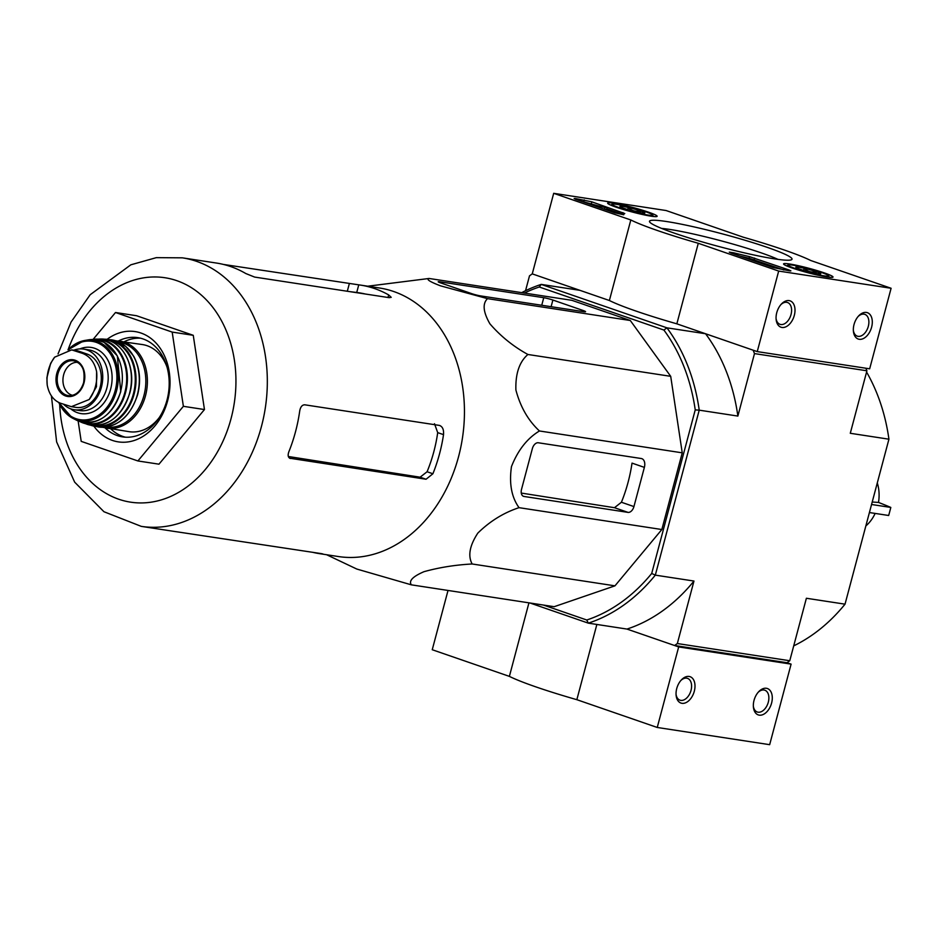 <?xml version="1.0" encoding="UTF-8"?>
<svg xmlns="http://www.w3.org/2000/svg" width="938" height="938" viewBox="0 0 938 938"><rect width="100%" height="100%" fill="white"/><g stroke="black" fill="none" stroke-linecap="round" stroke-linejoin="round"><path stroke-width="1.41" d="M872.211 502.018L878.496 502.428A34.448 26.545 -81.3 0 0 877.288 482.918M865.844 525.937A34.448 26.545 -81.3 0 0 875.131 513.414M869.409 512.547L888.661 515.49A157.584 99.416 109.1 0 0 890.807 507.435A167.292 14.867 14.9 0 0 878.496 502.428M871.554 504.492L890.807 507.435M312.53 552.271A135.834 104.693 -81.3 0 0 319.389 553.631L338.384 556.539A135.834 104.693 -81.3 0 0 458.553 456.689A135.834 104.693 -81.3 0 0 379.491 288.001L360.485 285.093A135.834 104.693 -81.3 0 0 358.762 284.847L223.314 264.41M367.708 286.207L429.088 278.469C425.993 279.29 429.803 281.74 440.508 285.832L487.514 298.647C482.331 303.631 483.14 312.026 489.929 323.845C500.704 336.285 513.356 346.497 527.906 354.482C519.371 361.857 515.372 373.699 515.9 390.009C520.391 406.951 528.246 420.599 539.456 430.976C527.25 438.327 517.928 450.193 511.468 466.585C509.017 483.551 511.538 497.234 519.042 507.669C503.718 512.699 489.976 521.176 477.817 533.112C469.621 545.646 467.734 555.941 472.166 563.984C455.223 564.899 439.16 567.467 423.976 571.688C412.755 576.53 408.546 580.915 411.372 584.843L356.803 569.049L326.612 554.733M434.493 423.73L437.706 432.629A127.99 98.654 -81.3 0 1 427.083 471.755L420.107 477.196L426.063 479.248L432.899 473.76A135.834 104.693 -81.3 0 0 439.547 453.781A135.834 104.693 -81.3 0 0 443.522 434.634C443.909 429.51 442.502 426.427 439.301 425.395L304.756 404.806C302.165 404.841 300.488 406.881 299.726 410.914A135.834 104.693 98.7 0 1 295.517 431.738A135.834 104.693 98.7 0 1 288.869 451.717C287.556 455.469 288.095 457.732 290.463 458.494L290.006 458.377M439.899 425.547L439.301 425.395M420.107 477.196L288.341 456.501M426.063 479.248L289.596 458.201M319.389 553.631A135.834 104.693 -81.3 0 0 319.835 553.701C323.458 554.147 323.868 554.1 321.077 553.584L177.083 531.834A135.834 104.693 98.7 0 1 175.359 531.588L141.275 526.37A135.834 104.693 -81.3 0 0 261.432 426.52A135.834 104.693 -81.3 0 0 182.371 257.833L216.455 263.05A135.834 104.693 98.7 0 1 245.815 273.544L254.62 277.073L389.176 297.663L391.216 297.323L388.684 294.931A135.834 104.693 -81.3 0 0 360.485 285.093M365.363 294.028A127.99 98.654 -81.3 0 0 357.237 292.55L349.206 291.554M322.93 553.983L321.077 553.584M93.143 339.357L115.503 312.506L136.573 315.731L193.263 335.312L204.461 409.543L158.968 464.181L137.898 460.957L81.207 441.364L78.124 420.904M115.503 312.506L172.182 332.087L183.379 406.318L204.461 409.543M183.379 406.318L137.898 460.957M172.182 332.087L193.263 335.312M140.571 338.196A50.206 38.693 -81.3 0 0 124.121 341.749M110.79 428.877A50.206 38.693 -81.3 0 0 125.422 437.19M105.173 427.986A50.206 38.693 -81.3 0 0 122.608 436.897A50.206 38.693 -81.3 0 0 167.023 399.987A50.206 38.693 -81.3 0 0 137.804 337.645A50.206 38.693 -81.3 0 0 118.493 340.928M93.823 426.098A55.788 42.996 -81.3 0 0 134.744 440.309A55.788 42.996 -81.3 0 0 167.609 400.866A55.788 42.996 -81.3 0 0 155.227 342.206A55.788 42.996 -81.3 0 0 107.108 339.322M411.372 584.843L554.159 606.698L614.953 585.84L472.166 563.984M519.042 507.669L661.841 529.524L614.953 585.84M539.456 430.976L682.243 452.831L661.841 529.524M527.906 354.482L670.705 376.326L682.243 452.831M487.514 298.647L630.301 320.503L670.705 376.326M543.747 297.698L439.77 281.787A6.695 0.598 14.9 0 0 438.21 281.763A6.695 0.598 14.9 0 0 440.461 282.83L471.544 293.582A6.695 0.598 14.9 0 0 480.678 295.916L583.612 311.674A8.372 0.739 14.9 0 0 585.558 311.709A8.372 0.739 14.9 0 0 582.744 310.361L552.881 300.043A6.695 0.598 14.9 0 0 543.747 297.698L541.742 305.26M429.088 278.469L571.887 300.324L630.301 320.503M538.306 442.771A6.695 4.221 109.1 0 0 532.374 448.563L521.516 489.378A6.695 4.221 109.1 0 0 523.545 496.343A6.695 4.221 109.1 0 0 524.025 496.46L628.014 512.383A6.695 4.221 109.1 0 0 633.936 506.579L644.371 467.382A8.372 5.276 109.1 0 0 641.827 458.67A8.372 5.276 109.1 0 0 641.24 458.518L538.306 442.771M644.371 467.382L632.024 463.114A133.278 102.723 -81.3 0 1 621.413 502.252L614.472 507.704L521.282 493.071M865.903 368.235L866.911 370.791L850.285 433.286L888.931 439.195A175.723 135.435 -81.3 0 0 866.571 372.046M793.724 645.86A175.723 135.435 -81.3 0 0 845.032 604.166L806.387 598.256L789.761 660.739L787.005 662.72L674.586 645.508L626.971 629.07L678.678 646.927L657.245 727.466L769.664 744.678L791.097 664.127L787.005 662.72M525.538 290.721L529.501 275.842L532.256 273.873L579.86 290.323L541.226 284.402L666.906 327.831A175.723 135.435 98.7 0 1 699.22 410.164L737.866 416.073A175.723 135.435 98.7 0 0 705.552 333.74L753.155 350.191L754.492 353.591L737.866 416.073M521.727 292.644A175.723 135.435 98.7 0 1 541.226 284.402L539.28 287.005L663.905 330.059A172.932 133.29 98.7 0 1 695.234 409.883L651.711 573.458L655.322 575.135A175.723 135.435 98.7 0 1 588.325 623.149L626.971 629.07A175.723 135.435 98.7 0 0 693.968 581.044L677.342 643.538L674.586 645.508M866.911 370.791L754.492 353.591M888.931 439.195L845.032 604.166M789.761 660.739L677.342 643.538M695.234 409.883L699.22 410.164L655.322 575.135L693.968 581.044M663.905 330.059L666.906 327.831L705.552 333.74M530.017 603.005L588.325 623.149L586.754 620.006A172.932 133.29 98.7 0 0 651.711 573.458M524.389 293.055A172.932 133.29 98.7 0 1 539.28 287.005M543.501 605.069L586.754 620.006M810.702 260.494L891.1 288.271L778.681 271.07L698.282 243.282A100.413 8.923 -165.1 0 1 630.817 219.973L553.69 193.322L666.109 210.534L743.236 237.185A100.413 8.923 -165.1 0 1 810.702 260.494M698.282 243.282L676.849 323.833L757.247 351.609L869.667 368.81L891.1 288.271M676.849 323.833A100.413 8.923 -165.1 0 1 609.383 300.512L630.817 219.973M609.383 300.512L532.256 273.873L553.69 193.322M757.247 351.609L778.681 271.07M866.395 312.436A13.941 8.794 109.1 0 0 858.704 315.848A13.941 8.794 109.1 0 0 853.404 331.196A13.941 8.794 109.1 0 0 862.362 338.97A13.941 8.794 109.1 0 0 872.082 324.923A13.941 8.794 109.1 0 0 866.395 312.436M789.104 300.606A13.941 8.794 109.1 0 0 781.424 304.018A13.941 8.794 109.1 0 0 776.125 319.366A13.941 8.794 109.1 0 0 785.071 327.139A13.941 8.794 109.1 0 0 794.791 313.093A13.941 8.794 109.1 0 0 789.104 300.606M575.451 198.551L591.831 201.846L624.778 213.536A100.413 8.923 -165.1 0 0 623.723 214.415A100.413 8.923 -165.1 0 0 623.711 214.779L614.8 212.82L576.026 199.419L574.15 198.528L575.451 198.551L575.287 199.149M773.205 267.553L731.159 253.026L729.283 252.123L733.938 252.861A100.413 8.923 -165.1 0 0 749.509 256.637L789.01 269.968L790.886 270.871L789.597 270.848L773.205 267.553M774.835 258.923A73.75 6.554 -165.1 0 1 698.2 240.714A73.75 6.554 -165.1 0 1 649.624 221.907A73.75 6.554 -165.1 0 1 722.448 233.902A73.75 6.554 -165.1 0 1 791.59 259.685A73.75 6.554 -165.1 0 1 774.835 258.923M651.16 216.186A25.584 2.275 -165.1 0 1 623.547 209.561A25.584 2.275 -165.1 0 1 607.66 203.124A25.584 2.275 -165.1 0 1 632.986 207.509A25.584 2.275 -165.1 0 1 657.128 216.291A25.584 2.275 -165.1 0 1 651.16 216.186M827.07 276.968A25.584 2.275 -165.1 0 1 799.457 270.343A25.584 2.275 -165.1 0 1 783.57 263.906A25.584 2.275 -165.1 0 1 808.884 268.28A25.584 2.275 -165.1 0 1 833.026 277.062A25.584 2.275 -165.1 0 1 827.07 276.968M661.607 228.415A67.266 5.98 -165.1 0 1 720.63 240.691A67.266 5.98 -165.1 0 1 777.954 259.369M776.066 318.545A11.526 7.27 109.1 0 0 779.994 324.314A11.526 7.27 109.1 0 0 790.64 315.789A11.526 7.27 109.1 0 0 787.521 302.517A11.526 7.27 109.1 0 0 786.712 302.317A11.526 7.27 109.1 0 0 780.873 304.627M853.357 330.375A11.526 7.27 109.1 0 0 857.285 336.144A11.526 7.27 109.1 0 0 867.92 327.62A11.526 7.27 109.1 0 0 864.813 314.347A11.526 7.27 109.1 0 0 864.004 314.148A11.526 7.27 109.1 0 0 858.164 316.458M783.969 269.992L749.087 258.255A100.413 8.923 -165.1 0 1 739.976 256.074M580.645 201.013L598.925 206.043M606.827 208.775L623.664 214.638M599.265 206.782L593.191 204.672L607.05 207.919L596.603 205.657L600.32 206.935L599.101 207.392M593.027 205.293L593.191 204.672M600.109 207.744L600.32 206.935M607.05 207.919L606.628 209.537L604.471 209.244L604.893 207.638M636.515 211.906A12.886 1.149 -165.1 0 1 624.286 208.459A12.886 1.149 -165.1 0 1 619.971 206.501A12.886 1.149 -165.1 0 1 620.159 206.254A12.886 1.149 -165.1 0 1 628.272 207.497C631.743 210.804 635.823 211.953 640.513 210.944A12.886 1.149 -165.1 0 1 644.769 213.102A12.886 1.149 -165.1 0 1 644.629 213.149A12.886 1.149 -165.1 0 1 636.515 211.906M627.721 209.573L628.272 207.497A12.886 1.149 -165.1 0 1 640.513 210.944L640.056 212.656M645.567 211.718A20.917 1.864 -165.1 0 1 652.578 214.896A20.917 1.864 -165.1 0 1 631.919 211.496A20.917 1.864 -165.1 0 1 612.303 204.191A20.917 1.864 -165.1 0 1 625.001 205.961A20.917 1.864 -165.1 0 1 645.567 211.718M812.425 272.688A12.886 1.149 -165.1 0 1 800.184 269.241A12.886 1.149 -165.1 0 1 795.87 267.283A12.886 1.149 -165.1 0 1 796.057 267.037A12.886 1.149 -165.1 0 1 804.171 268.28C807.653 271.586 811.733 272.735 816.412 271.727A12.886 1.149 -165.1 0 1 820.68 273.884A12.886 1.149 -165.1 0 1 820.539 273.931A12.886 1.149 -165.1 0 1 812.425 272.688M803.62 270.343L804.171 268.28A12.886 1.149 -165.1 0 1 816.412 271.727L815.954 273.439M821.477 272.501A20.917 1.864 -165.1 0 1 828.477 275.678A20.917 1.864 -165.1 0 1 807.817 272.278A20.917 1.864 -165.1 0 1 788.213 264.962A20.917 1.864 -165.1 0 1 800.911 266.744A20.917 1.864 -165.1 0 1 821.477 272.501M448.024 590.448L432.242 649.729L509.381 676.38A100.413 8.923 14.9 0 0 576.847 699.689L657.245 727.466M596.861 624.45L576.847 699.689M528.938 602.841L509.381 676.38M681.949 703.312A13.941 8.794 109.1 0 0 694.999 685.678A13.941 8.794 109.1 0 0 681.41 679.874A13.941 8.794 109.1 0 0 676.11 695.222A13.941 8.794 109.1 0 0 681.949 703.312M759.241 715.143A13.941 8.794 109.1 0 0 772.291 697.509A13.941 8.794 109.1 0 0 758.701 691.705A13.941 8.794 109.1 0 0 753.402 707.053A13.941 8.794 109.1 0 0 759.241 715.143M678.678 646.927L791.097 664.127M753.343 706.232A11.526 7.27 109.1 0 0 757.271 712.001A11.526 7.27 109.1 0 0 758.092 712.2A11.526 7.27 109.1 0 0 768.116 702.843A11.526 7.27 109.1 0 0 764.81 690.204A11.526 7.27 109.1 0 0 758.15 692.314M676.052 694.401A11.526 7.27 109.1 0 0 679.991 700.17A11.526 7.27 109.1 0 0 680.8 700.369A11.526 7.27 109.1 0 0 690.837 691.025A11.526 7.27 109.1 0 0 687.519 678.373A11.526 7.27 109.1 0 0 680.871 680.484M82.427 353.345L71.675 349.897L54.603 357.19L50.722 363.217L48.401 370.123L46.9 377.815L47.205 384.979C49.022 394.335 53.443 400.409 60.454 403.199L71.382 406.67L89.227 399.494L96.462 386.726L96.614 371.706C94.609 362.326 89.872 356.194 82.427 353.345L87.093 354.06L79.12 351.293A27.331 21.07 -81.3 0 0 76.259 350.589L71.675 349.886M71.382 406.682L75.966 407.385A27.331 21.07 -81.3 0 0 100.577 385.436A27.331 21.07 -81.3 0 0 87.093 354.06M63.632 404.313A30.684 23.649 -81.3 0 0 74.278 409.742A30.684 23.649 -81.3 0 0 101.421 387.195A30.684 23.649 -81.3 0 0 83.564 349.088A30.684 23.649 -81.3 0 0 73.774 350.214M167.011 367.075A44.074 33.967 -81.3 0 0 142.447 344.563L115.737 340.787M102.5 427.282L129.116 431.679A44.074 33.967 -81.3 0 0 159.284 417.539M77.573 362.326A16.732 12.898 -81.3 0 0 63.186 377.006A16.732 12.898 -81.3 0 0 72.519 395.32M437.706 432.629L443.522 434.634M427.083 471.755L432.899 473.76M388.684 294.931L388.004 297.487M358.762 284.847L356.721 292.492M349.311 283.698L347.306 291.261M59.715 404.583A113.521 87.492 -81.3 0 0 135.26 502.709A113.521 87.492 -81.3 0 0 231.018 418.723A113.521 87.492 -81.3 0 0 181.269 282.385A113.521 87.492 -81.3 0 0 68.122 349.663M621.413 502.252L633.936 506.579M523.111 496.143L524.025 496.46M614.472 507.704L628.014 512.383M582.744 310.361L582.439 311.498M439.77 281.787L439.57 282.514M552.881 300.043L551.11 306.703M733.657 253.893L733.938 252.861M749.087 258.255L749.509 256.637M754.199 259.697L754.621 258.091M788.811 270.73L789.01 269.968M583.799 201.506L584.233 199.888M591.409 203.452L591.831 201.846M622.527 214.204L622.949 212.598M74.454 350.589L79.12 351.293M106.498 428.22A44.074 33.967 -81.3 0 0 145.484 395.824A44.074 33.967 -81.3 0 0 119.841 341.092M106.146 427.036A42.949 33.111 -81.3 0 0 143.971 395.437A42.949 33.111 -81.3 0 0 119.149 342.124M137.394 394.581A44.063 33.967 -81.3 0 0 111.423 339.814L125.633 346.298L133.712 356.252C139.809 367.778 141.122 380.558 137.663 394.593C130.124 417.34 116.933 428.115 98.091 426.931A44.063 33.967 -81.3 0 0 137.394 394.581M98.091 426.931L90.458 425.16A43.934 33.862 -81.3 0 0 93.483 426.028A43.934 33.862 -81.3 0 0 134.134 394.066A43.934 33.862 -81.3 0 0 106.756 339.298L106.756 339.298A43.934 33.862 -81.3 0 0 103.626 339.228M93.741 425.535A43.371 33.428 -81.3 0 0 133.384 393.878A43.371 33.428 -81.3 0 0 106.862 339.849M129.561 393.303A43.476 33.51 -81.3 0 0 100.495 339.017C121.823 338.172 137.464 367.18 129.725 393.315C121.319 417.609 107.213 427.974 87.433 424.422A43.476 33.51 -81.3 0 0 129.561 393.303M79.589 421.432A42.843 33.018 -81.3 0 0 82.474 422.733A42.843 33.018 -81.3 0 0 125.563 392.6A42.843 33.018 -81.3 0 0 95.266 339.157A42.843 33.018 -81.3 0 0 92.123 339.521L100.495 339.017M82.415 422.182A42.28 32.596 -81.3 0 0 124.86 392.412A42.28 32.596 -81.3 0 0 95.055 339.65M120.556 391.685A41.776 32.197 -81.3 0 0 89.004 339.755L96.403 339.826L104.13 342.358L117.332 355.877L120.756 391.697C111.587 416.988 96.895 426.509 76.682 420.271A41.776 32.197 -81.3 0 0 120.556 391.685M58.801 402.508A40.721 31.388 -81.3 0 0 72.367 418.078A40.721 31.388 -81.3 0 0 116.535 390.923A40.721 31.388 -81.3 0 0 84.232 340.564A40.721 31.388 -81.3 0 0 68.064 349.792M59.422 402.801A39.63 30.544 -81.3 0 0 88.969 419.392A39.63 30.544 -81.3 0 0 115.186 390.56A39.63 30.544 -81.3 0 0 104.868 347.435A39.63 30.544 -81.3 0 0 68.802 349.745M70.725 408.827A33.475 25.795 -81.3 0 0 110.661 389A33.475 25.795 -81.3 0 0 105.349 356.229A33.475 25.795 -81.3 0 0 79.894 348.901M74.278 409.742L79.718 410.574A30.684 23.649 -81.3 0 0 106.862 388.027A30.684 23.649 -81.3 0 0 89.004 349.921L83.564 349.088M89.227 399.494A32.08 24.728 -81.3 0 0 96.614 371.706M84.021 382.821A18.561 14.305 -81.3 0 0 78.182 361.822A18.561 14.305 -81.3 0 0 60.395 365.879A18.561 14.305 -81.3 0 0 62.635 394.406A18.561 14.305 -81.3 0 0 84.021 382.821M54.603 357.19A32.08 24.728 -81.3 0 0 47.205 384.979M83.763 382.634A17.576 13.554 -81.3 0 0 75.216 361.212A17.576 13.554 -81.3 0 0 57.476 376.138A17.576 13.554 -81.3 0 0 69.94 395.684A17.576 13.554 -81.3 0 0 83.763 382.634M182.371 257.833L156.329 257.645L130.839 264.809L90.189 294.72L71.077 322.051L58.039 353.907M51.414 395.906L56.62 441.904L74.653 482.144L103.942 511.726L141.275 526.37M612.303 204.191L610.697 205.105M652.578 214.896L653.505 216.502M788.213 264.962L786.607 265.888M828.477 275.678L829.415 277.285M111.423 339.814L103.614 339.228M87.433 424.422L79.578 421.432M89.004 339.755L84.232 340.564L67.982 349.804M76.682 420.271L72.367 418.078L58.707 402.461M46.9 377.815L50.711 363.217M75.216 361.212L78.804 363.217C80.469 365.152 85.593 367.379 83.623 382.645C80.926 390.853 76.365 395.203 69.94 395.684"/></g></svg>
